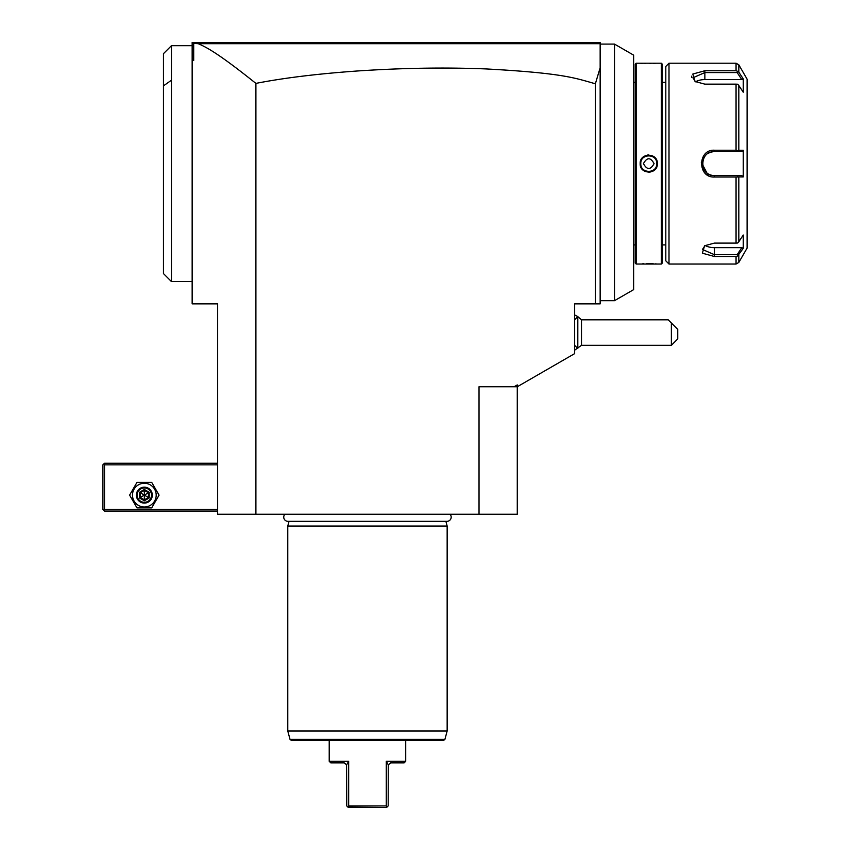 <?xml version="1.0" encoding="UTF-8"?>
<svg xmlns="http://www.w3.org/2000/svg" width="850" height="850" viewBox="0 0 850 850"><rect width="100%" height="100%" fill="white"/><g stroke="black" fill="none" stroke-linecap="round" stroke-linejoin="round"><path stroke-width="1.27" d="M595.372 303.875L574.653 303.875L574.653 353.621L517.278 386.75L517.278 514.25L217.653 514.25L217.653 303.875L192.153 303.875L192.153 42.5L600.153 42.5L600.153 303.875L595.372 303.875L595.372 83.767C575.609 78.296 564.528 73.153 485.647 68.914C445.007 67.288 402.199 67.989 357.234 70.996C317.337 73.833 283.56 77.966 255.903 83.396C216.569 51.935 205.944 47.111 198.252 43.69L193.694 43.446L193.694 60.456L192.153 59.319M192.153 44.094L193.194 43.053L193.694 43.446M192.153 54.942L193.694 60.456M255.903 514.25L255.903 83.396M193.194 43.053L193.747 42.5M198.252 43.69L599.76 43.701L598.942 42.883M614.497 44.094L614.497 300.688L633.622 289.648L633.622 55.133L614.497 44.094L600.153 44.094L598.846 42.787M600.153 67.756L595.372 83.767M635.216 82.344L633.622 82.344M635.216 244.906L633.622 244.906M636.172 264.031L636.172 63.219L635.216 64.175L635.216 263.075L636.172 264.031L661.353 264.031L661.353 63.219L662.309 64.175L662.309 263.075L661.353 264.031M636.172 63.219L661.353 63.219M657.369 163.625C657.868 174.824 639.646 174.792 640.156 163.625C639.657 152.426 657.879 152.458 657.369 163.625L656.721 163.168A7.969 7.969 0 0 1 656.731 163.625C657.231 173.899 640.305 173.91 640.794 163.625L640.804 164.082A7.969 7.969 0 0 1 640.794 163.625C640.294 153.351 657.22 153.34 656.731 163.625A7.969 7.969 0 0 1 656.721 164.082M657.369 264.031L656.806 263.989M656.54 263.967L655.222 263.872M653.246 263.755L646.754 263.681M643.918 263.776L642.324 263.861M640.358 63.24L640.964 63.282M641.421 63.325L642.313 63.378M644.024 63.484L645.373 63.537M649.814 63.591L650.803 63.569M653.321 63.484L655.201 63.378M648.763 154.966L647.466 155.061M641.219 159.46L640.443 161.415M648.763 172.284L650.059 172.189M665.816 244.906L662.309 244.906M665.816 82.344L662.309 82.344M665.816 260.844L665.816 66.406L669.003 63.219L669.003 264.031L665.816 260.844M701.271 162.201L708.22 175.461M714.372 177.023L714.425 177.023C697.425 178.001 697.393 149.26 714.425 150.227L736.058 150.227L736.058 84.15L704.862 84.15L695.024 81.494L692.803 74.046L704.862 70.752L736.058 70.752L704.862 70.752L704.862 72.569L737.162 72.569L741.795 79.592L704.862 79.592A11.953 5.982 180 0 0 695.555 81.823M727.334 150.227L714.425 150.227L713.968 151.683M691.666 76.171L691.698 77.339M736.058 84.15L737.673 84.224L738.82 85.489L743.261 92.236L743.261 78.912L738.82 72.176L737.673 71.326L737.162 72.569L737.673 71.304L736.058 70.752L736.058 63.219L669.003 63.219M738.82 85.489L738.82 150.312L743.261 150.301L743.261 176.949L738.82 176.938L738.82 241.761L743.261 235.014L743.261 248.338L741.795 247.658L737.162 254.681L737.673 255.946L736.058 256.498L736.058 264.031L669.003 264.031M737.673 255.924L743.261 248.338M736.058 256.498L714.425 256.498L702.366 253.204L704.586 245.756L714.425 243.1L736.058 243.1L736.058 177.023L714.425 177.023L714.425 175.578C699.04 176.364 699.008 150.896 714.425 151.672L741.115 151.672M714.425 151.672L727.334 151.672L714.425 151.672A11.953 11.953 0 0 0 713.819 151.683M736.058 264.031L738.82 262.438L747.097 248.094L747.097 79.156L738.82 64.812L738.82 72.176M737.673 255.946L737.162 254.681L714.425 254.681L702.472 249.475L705.096 245.438M738.82 241.761L737.673 243.026L736.058 243.1M736.058 177.023L738.82 176.938M737.673 176.587L737.162 175.578L714.425 175.578A11.953 11.953 0 0 1 713.819 175.567M737.673 150.663L737.162 151.672L737.673 150.663L736.058 150.227M738.82 150.312L737.673 150.726M695.534 81.802L692.909 77.775L704.862 72.569L704.862 79.592M743.261 78.912L741.795 79.592M743.261 150.301L741.795 151.672M739.415 175.578L741.795 175.578L743.261 176.949M713.214 175.514A11.953 11.953 0 0 1 710.781 175.004M710.186 174.803A11.953 11.953 0 0 1 709.601 174.569M709.038 174.292A11.953 11.953 0 0 1 708.486 173.995M704.406 170.138A11.953 11.953 0 0 1 704.076 169.607M703.269 167.907A11.953 11.953 0 0 1 703.056 167.312M703.056 159.938A11.953 11.953 0 0 1 703.258 159.354M704.076 157.654A11.953 11.953 0 0 1 704.395 157.112M708.475 153.255A11.953 11.953 0 0 1 709.028 152.958M709.601 152.692A11.953 11.953 0 0 1 710.175 152.447M710.77 152.246A11.953 11.953 0 0 1 713.203 151.736M741.795 175.578L737.162 175.578L737.673 176.524M741.795 247.658L714.425 247.658A11.953 5.982 0 0 1 705.117 245.427M649.23 155.667L648.306 155.667A7.969 7.969 0 0 1 649.219 155.667M645.192 170.744A7.969 7.969 0 0 1 644.385 170.287L644.491 170.351M648.295 171.583L649.219 171.583A7.969 7.969 0 0 1 648.306 171.583M653.14 156.963A7.969 7.969 0 0 0 652.332 156.506M640.804 163.168A7.969 7.969 0 0 0 640.794 163.625L640.156 163.625M643.45 163.625C646.988 170.096 650.537 170.096 654.075 163.625C650.537 157.154 646.988 157.154 643.45 163.625M479.028 514.25L479.028 386.75L514.091 386.75L517.278 384.912L517.278 386.75L514.091 386.75M574.653 319.781L577.809 316.625L577.809 348.5L574.653 345.344M574.653 314.936L577.819 316.625L577.809 348.5M577.809 316.625L581.496 319.812L581.496 345.312L574.653 350.189M671.372 345.312L671.372 323L677.747 329.375L677.747 338.938L671.372 345.312L581.496 345.312M676.621 328.249L677.747 329.375M581.496 319.812L668.185 319.812L671.372 323M171.434 45.688L169.522 47.6L171.434 45.688L192.153 45.688M171.434 45.974L171.434 281.562L163.466 273.594L163.466 53.656L169.214 47.919L163.466 53.656M217.653 463.25L104.497 463.25L103.7 464.047L104.497 464.844L104.497 509.469L103.7 510.266L104.497 511.062L217.653 511.062M104.497 464.844L217.653 464.844M104.497 509.469L217.653 509.469M103.7 464.047L102.903 464.844L102.903 509.469L103.7 510.266M151.704 482.375L159.067 495.125L151.704 507.875L136.977 507.875L129.614 495.125L136.977 482.375L151.704 482.375L159.067 495.125L151.704 507.875L136.977 507.875L129.614 495.125L136.977 482.375L151.704 482.375M156.198 495.125A11.857 11.857 0 0 1 144.341 506.983A11.857 11.857 0 0 1 132.483 495.125A11.857 11.857 0 0 1 144.341 483.267A11.857 11.857 0 0 1 156.198 495.125M152.309 495.125A7.969 7.969 0 0 0 144.341 487.156A7.969 7.969 0 0 0 136.372 495.125A7.969 7.969 0 0 0 144.341 503.094A7.969 7.969 0 0 0 152.309 495.125M151.512 495.125A7.172 7.172 0 0 1 144.341 502.297A7.172 7.172 0 0 1 137.169 495.125A7.172 7.172 0 0 1 144.341 487.953A7.172 7.172 0 0 1 151.512 495.125M139.442 492.299L139.442 497.951L144.341 500.777L149.239 497.951L148.421 497.484L148.421 492.766L144.341 490.418L140.261 492.766L140.261 497.484L144.341 499.832L148.421 497.484L144.341 495.125L144.341 489.473L139.442 492.299L144.341 495.125L149.239 492.299L144.341 489.473M144.341 500.777L144.341 495.125L139.442 497.951M284.92 514.25A4.176 4.176 0 0 0 287.916 521.326L447.015 521.326A4.176 4.176 0 0 0 450.011 514.25M289.043 521.326L287.778 526.044L287.778 731L447.153 731L447.153 526.044L287.778 526.044M445.889 521.326L447.153 526.044M444.911 739.383L290.02 739.383L291.561 740.562L443.371 740.562L444.911 739.383L447.153 731M369.623 805.906L386.272 805.906L386.272 761.281L386.272 805.906L348.659 805.906L367.466 805.906M386.272 805.906L386.941 807.149L388.184 805.906L388.269 764.787L386.272 761.281L405.716 761.281L405.716 740.562M329.216 740.562L329.216 761.281L348.659 761.281L348.659 805.906L347.99 807.149L386.591 807.5L348.341 807.5L346.747 805.906L346.556 764.447M348.659 761.281L346.662 764.787L344.197 762.875L330.809 762.875L329.216 761.281M405.716 761.281L404.122 762.875L390.734 762.875L388.269 764.787M738.82 262.438L738.82 255.074M714.425 256.498L714.425 247.658M171.434 80.229L163.466 85.861M149.239 497.951L149.239 492.299M614.497 300.688L600.153 300.688M736.058 63.219L738.82 64.812M192.153 281.562L171.434 281.562M290.02 739.383L287.778 731"/></g></svg>
